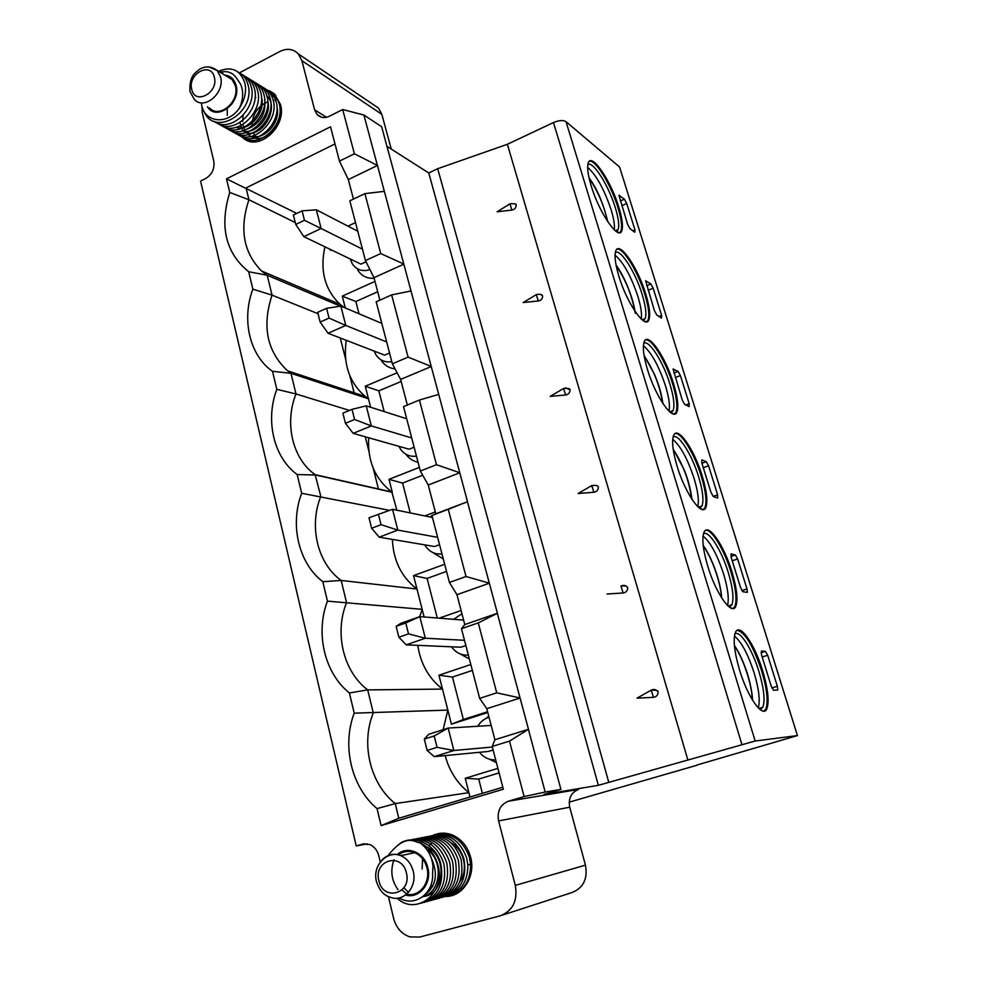 <?xml version="1.0" encoding="UTF-8"?>
<svg xmlns="http://www.w3.org/2000/svg" width="987" height="987" viewBox="0 0 987 987"><rect width="100%" height="100%" fill="white"/><g stroke="black" fill="none" stroke-linecap="round" stroke-linejoin="round"><path stroke-width="1.48" d="M479.657 698.377L496.732 692.837L478.263 622.896L461.472 628.694L479.657 698.377L486.788 708.691L494.906 739.744L492.205 746.468L503.358 789.23L381.105 825.613L377.046 808.612C351.323 787.157 341.736 745.666 354.222 713.157L349.398 692.973C324.439 673.06 315.211 633.111 327.437 601.132L322.798 581.701C298.567 563.232 289.672 524.751 301.652 493.266L297.186 474.562C273.633 457.425 265.071 420.326 276.816 389.347L272.498 371.309C249.612 355.443 241.346 319.652 252.857 289.142L248.699 271.746C225.604 253.005 219.287 226.578 229.749 192.465L226.492 178.844L330.522 126.805L339.466 161.103L348.325 179.56L353.445 199.09M449.418 582.478L466.012 576.519L448.258 509.304L431.936 515.485L449.418 582.478L456.956 594.705L464.778 624.561L461.472 628.694M420.339 471.046L436.488 464.704L419.413 400.043L403.523 406.595L420.339 471.046L428.259 485.024L435.785 513.758L431.936 515.485M392.37 363.821L408.087 357.134L391.654 294.903L376.183 301.775L392.37 363.821L400.623 379.415L407.335 405.028M365.424 260.58L380.735 253.573L364.906 193.625L349.83 200.805L365.424 260.58L373.999 277.668L379.884 300.134M201.866 105.806L202.31 112.802L213.76 161.004C214.821 168.617 212.143 174.44 205.728 178.487L200.558 181.09L356.233 845.945L362.303 844.156L369.57 844.453C374.184 846.377 377.244 850.115 378.724 855.643L380.242 862.058M239.483 72.828L279.79 51.509C287.143 47.993 293.361 48.832 298.444 54.014L301.899 60.7L314.606 109.841L326.487 117.28M339.466 161.103L354.395 153.799L342.699 109.532L329.387 116.232C324.538 118.428 320.43 117.848 317.061 114.492L314.606 109.841M388.434 896.541L393.603 918.329C396.219 927.903 401.66 934.097 409.95 936.91L419.672 937.058L500.187 915.837C512.808 910.902 517.842 900.749 515.288 885.388L498.608 820.937C496.967 811.203 500.212 804.627 508.33 801.234L524.122 796.583L509.477 741.114L492.205 746.468M263.948 89.533L269.439 90.792L274.201 93.728L280.444 104.289C287.476 127.459 256.632 153.269 242.012 136.848M445.914 896.43C462.866 896.727 475.907 876.111 470.614 857.197C467.641 846.599 461.682 839.246 452.737 835.15C445.927 832.386 439.289 832.497 432.812 835.471M259.556 141.166L253.116 132.974M251.882 127.163C252.08 114.702 257.41 106.263 267.847 101.821M275.792 95.307L274.152 94.641M249.02 140.647L250.167 141.375M275.768 95.283L272.794 93.457M240.507 125.805L240.853 127.792M245.923 138.933L252.98 141.807M242.802 137.205C258.249 149.58 285.268 125.435 279.346 104.203L277.557 99.305L269.759 91.581M266.712 89.706L274.534 97.454L276.311 102.352C282.245 123.646 255.164 147.89 239.681 135.49M279.975 109.039C284.972 126.891 260.852 147.075 248.477 134.602M244.665 129.519L243.838 127.545M243.764 127.335L243.012 124.448M242.679 121.598L243.135 115.294M255.028 98.009L255.806 97.59M273.041 99.613L273.979 100.699M276.94 107.114C280.9 121.376 265.404 139.944 252.006 136.255M242.605 129.618L239.89 122.561M266.872 95.813C279.74 107.46 263.097 137.859 245.677 132.751M267.724 101.266C271.993 115.726 256.114 134.923 242.481 130.987M231.649 104.375L235.461 97.145M264.615 99.305C266.305 113.036 260.802 122.869 248.107 128.779M227.294 115.43L227.183 107.879M233.351 131.987C249.427 144.521 276.163 119.513 270.191 98.626C268.661 92.556 265.441 88.312 260.543 85.918M236.535 133.738C252.277 146.384 279.383 121.179 273.263 100.501C271.709 94.419 268.513 90.199 263.64 87.818M230.168 130.222C246.108 142.979 273.313 117.293 267.107 96.751C265.602 90.681 262.369 86.424 257.434 83.994M254.301 82.069C259.236 84.5 262.468 88.756 263.998 94.863C270.204 115.454 242.925 141.24 226.961 128.446M223.728 126.657C239.853 139.204 266.761 114.307 260.864 92.951C259.334 86.831 256.102 82.55 251.154 80.132M220.471 124.855C236.004 137.588 263.726 112.666 257.718 91.038C256.188 84.882 252.943 80.589 247.971 78.17M244.776 76.209C249.785 78.664 253.03 82.957 254.547 89.101C260.457 110.852 233.117 135.638 217.202 123.054M261.481 97.318C265.959 111.901 249.81 131.518 236.029 127.422M201.397 103.351L201.669 104.918C204.346 122.511 227.713 125.719 239.631 107.743C243.32 99.07 243.629 91.186 240.569 84.105L237.312 79.281C233.401 72.767 227.639 70.41 220.002 72.224M239.631 107.743C244.825 99.638 246.59 91.458 244.912 83.241C240.322 69.867 231.501 65.895 218.472 71.298M203.877 111.013C213.846 137.785 255.621 112.95 248.144 85.203C246.59 78.948 243.32 74.63 238.336 72.248M222.655 72.828L221.754 73.272M213.908 121.228C229.848 133.862 257.274 108.977 251.352 87.164C249.847 80.996 246.577 76.69 241.581 74.235M224.728 75.074C230.526 75.74 234.326 79.207 236.103 85.462C241.346 103.265 216.326 121.685 207.467 106.769M209.478 107.904C219.163 119.156 240.038 101.525 235.387 85.832L232.093 79.528L217.239 70.546L220.557 76.924C225.221 92.827 204.124 110.766 194.365 99.391L189.948 91.581C189.257 75.863 194.71 73.359 199.559 69.25C205.543 65.784 211.44 66.215 217.239 70.546L208.837 66.882M226.739 76.295L232.093 79.528M431.381 843.527L428.95 845.674M422.596 857.333L422.14 869.004M426.754 880.589L427.433 881.527M430.9 885.24L432.59 886.573M459.634 882.156C463.1 877.233 464.667 871.484 464.322 864.92C463.322 854.816 458.807 847.352 450.763 842.54M450.343 895.16C463.705 891.261 470.466 881.058 470.614 864.526L469.467 857.506C463.063 839.937 451.91 832.386 435.97 834.866M449.27 833.953L438.833 834.311M453.144 894.382L458.61 892.482M444.594 833.188L441.633 833.756M455.957 893.605L457.302 893.284M433.108 835.434C449.085 832.942 460.287 840.517 466.691 858.147L467.85 865.204C467.776 881.625 461.003 891.866 447.518 895.937M441.781 897.528C457.808 892.186 464.248 879.491 461.102 859.455C454.686 841.738 443.434 834.114 427.334 836.557M444.681 896.727C460.769 891.125 467.172 878.492 463.902 858.801C457.746 841.282 446.519 833.67 430.233 835.989M438.894 898.33C455.093 892.667 461.558 879.923 458.276 860.121C452.12 842.491 440.819 834.829 424.385 837.136M433.046 899.947C449.221 894.53 455.723 881.712 452.552 861.454C445.988 843.441 434.638 835.718 418.5 838.284M435.983 899.132C452.108 893.741 458.585 880.959 455.426 860.787C449.245 843.083 437.92 835.397 421.449 837.704M430.048 900.773C446.494 894.962 453.033 882.082 449.665 862.132C443.237 844.144 431.85 836.384 415.527 838.876M412.504 839.456C428.716 836.853 440.128 844.638 446.753 862.811C449.973 883.118 443.422 896.048 427.087 901.587M403.893 887.745L408.495 892.371M422.979 896.554C444.594 895.234 448.049 856.185 426.754 846.957M400.253 853.632L399.204 855.137M402.005 889.953L406.767 894.099M422.596 896.85C441.004 892.927 444.175 860.331 426.729 849.338M394.072 859.714C390.124 870.485 391.432 880.466 397.995 889.632M423.608 896.048C435.958 887.005 438.561 874.482 431.442 858.493M399.106 897.923C414.898 907.67 433.811 893.334 432.553 874.186L432.972 866.216C431.973 856.037 427.457 848.117 419.45 842.479C428.666 846.698 434.811 854.174 437.883 864.896C446.346 893.284 415.971 916.331 397.07 898.207M421.054 903.265C437.611 897.454 444.212 884.426 440.856 864.193C436.316 844.564 414.626 833.916 400.006 843.342M424.089 902.426C440.461 896.85 447.037 883.883 443.817 863.502C437.179 845.23 425.718 837.42 409.432 840.06M388.064 855.618C407.088 831.005 416.551 843.959 419.45 842.479M397.23 854.569C407.286 845.242 424.533 852.46 427.815 867.635C432.17 883.242 419.105 899.268 405.608 895.024M398.341 854.939C403.375 851.176 408.852 850.424 414.737 852.694C420.881 855.482 424.953 860.541 426.952 867.881C430.974 882.366 419.278 897.442 406.619 894.21M347.942 226.146L355.517 222.593M499.101 772.907L478.72 779.076L482.384 793.338M472.366 670.432L452.465 677.045L463.384 719.498L451.429 724.162L447.851 710.097L443.151 729.677M487.59 711.763L463.384 719.498M446.531 571.411L427.1 578.444L437.278 618.01M422.707 475.216L402.573 483.087L410.247 512.932M401.166 381.475L378.848 390.84L384.177 411.591M377.688 291.757L355.863 301.529L359.021 313.767M331.459 249.945L330.608 250.353L330.374 249.427M334.988 143.929L246.071 187.912L248.934 199.744L295.286 222.556M226.492 178.844L296.766 213.402M349.398 692.973L367.695 689.901C343.266 671.555 334.223 632.951 346.56 602.65L341.181 580.455C317.444 563.466 308.721 526.244 320.812 496.387L315.137 474.661C292.411 458.758 284.244 423.152 295.989 393.949L290.992 373.333L287.587 370.828C266.959 351.471 261.777 326.241 272.054 295.138L267.23 275.237L261.617 271.018C243.419 252.586 239.187 228.824 248.934 199.744L229.749 192.465M354.395 153.799L377.49 165.471L348.325 179.56M377.379 165.36L363.907 115.047L342.699 109.532M509.477 741.114L528.477 729.282L494.906 739.744M524.122 796.583L545.182 792.018L528.403 729.344M478.263 622.896L497.325 613.322L528.477 729.282M496.732 692.837L519.989 697.945M448.258 509.304L467.456 501.754L497.411 613.272L464.778 624.561M466.012 576.519L489.244 583.132M419.413 400.043L438.709 394.393L467.542 501.717L435.785 513.758M436.488 464.704L459.671 472.711M391.654 294.903L411.011 290.992L438.709 394.393M408.087 357.134L431.22 366.424M364.906 193.625L384.338 191.342L411.011 290.992M380.735 253.573L403.806 264.047M384.338 191.342L377.49 165.471M566.007 121.635L755.166 741.015L797.434 735.574L619.589 167.025L566.007 121.635C563.195 119.945 559.012 120.254 553.473 122.561L507.392 144.287L437.685 168.715L428.74 172.959L598.344 785.331L543.936 794.424L560.924 789.44L381.636 126.694L363.907 115.047M560.924 789.44L545.182 792.018M403.917 264.146L373.999 277.668M431.331 366.522L400.623 379.415M459.794 472.798L428.259 485.024M489.355 583.206L456.956 594.705M428.74 172.959L386.966 146.347M373.098 104.437L378.552 108.126L381.833 114.332L391.259 149.086M246.836 140.216L246.75 139.475M378.49 489.194L373.135 467.998M368.854 451.071L365.239 436.785M354.481 394.195L349.793 375.628M345.647 359.243L340.268 337.986M367.263 843.848L356.233 845.945M634.962 229.897L626.733 203.507L624.426 199.201L618.985 195.364L627.596 224.283L629.928 228.614L634.727 232.253L634.962 229.897L632.84 230.822M591.164 185.741C587.931 174.933 586.944 167.408 588.19 163.151C591.262 151.801 610.965 180.732 618.837 207.319C622.18 218.349 623.204 226.06 621.896 230.452C619.12 241.642 599.257 213.291 591.164 185.741M661.648 315.421L653.147 288.192L650.852 283.948L645.609 280.801L654.492 310.794L656.824 315.063L661.487 318.061L661.648 315.421L659.045 316.482M618.849 276.101C615.308 264.171 614.247 255.867 615.691 251.191C618.985 239.927 637.799 267.267 645.745 294.015C649.421 306.167 650.507 314.656 649.002 319.504C645.979 330.571 627.004 303.774 618.849 276.101M689.185 403.683L680.413 375.578L678.118 371.408L673.085 368.978L682.276 400.117L684.596 404.312L689.099 406.607L689.185 403.683L685.854 404.954M647.484 369.533C643.573 356.344 642.451 347.165 644.116 341.995C647.632 330.892 665.522 356.689 673.529 383.536C677.563 396.947 678.723 406.336 676.996 411.678C673.739 422.572 655.676 397.28 647.484 369.533M717.623 494.808L708.567 465.79L706.273 461.694L701.88 459.843L701.831 463.002L710.973 492.377L713.28 496.498L717.611 498.053L717.623 494.808L713.132 496.412M677.107 466.222C672.801 451.577 671.604 441.411 673.504 435.723C677.242 424.842 694.194 449.147 702.226 476.03C706.68 490.872 707.913 501.248 705.927 507.17C702.436 517.793 685.311 493.956 677.107 466.222M746.999 588.955L737.634 558.975L735.364 554.965L731.145 553.88L731.17 557.359L740.62 587.734L742.927 591.768L747.406 592.323L746.999 588.955L741.879 590.645M707.79 566.316C703.015 550.03 701.732 538.754 703.928 532.486C707.852 521.926 723.853 544.799 731.898 571.633C736.808 588.092 738.128 599.602 735.846 606.141C732.144 616.431 715.982 593.964 707.79 566.316M739.559 670.013C734.291 651.864 732.909 639.342 735.414 632.433C739.522 622.279 754.549 643.795 762.581 670.506C768.022 688.815 769.428 701.584 766.825 708.802C762.914 718.672 747.727 697.501 739.559 670.013M777.349 686.261L767.689 655.269L765.418 651.346L761.384 651.087L761.52 654.924L771.291 686.347L773.574 690.271L777.793 689.987L777.349 686.261L771.871 687.927M589.424 161.251C595.457 159.215 611.249 185.211 617.985 207.689C621.341 218.719 622.353 226.43 621.045 230.822L619.811 232.636M616.344 231.55L618.183 229.515C619.417 225.406 618.479 218.176 615.345 207.85C608.745 185.716 592.903 160.499 587.845 164.632M587.647 167.358C596.296 174.983 604.118 189.109 611.113 209.713C613.84 218.67 614.889 225.381 614.272 229.848M617.048 249.18C623.142 247.268 638.12 271.894 644.869 294.373C648.545 306.525 649.631 315.013 648.126 319.862L646.756 321.774M643.154 320.615L645.227 318.493C646.645 313.952 645.646 305.982 642.216 294.607C635.566 272.363 620.428 248.416 615.32 252.598M615.061 255.139C623.414 262.271 631.014 276.027 637.886 296.408C640.97 306.587 642.068 314.113 641.205 319.011M645.609 339.923C651.716 338.146 665.867 361.452 672.64 383.881C676.675 397.292 677.822 406.669 676.095 412.023L674.602 414.009M670.876 412.763L673.159 410.567C674.8 405.558 673.739 396.762 669.951 384.202C663.264 361.884 648.878 339.183 643.721 343.365M643.401 345.771C651.432 352.445 658.81 365.832 665.534 385.929C668.989 397.428 670.148 405.854 669.013 411.221M675.133 433.589C681.227 431.985 694.564 454.02 701.313 476.351C705.767 491.193 707 501.581 705.002 507.491L703.398 509.514M699.536 508.169L702.028 505.936C703.916 500.397 702.781 490.675 698.623 476.77C691.912 454.439 678.266 432.96 673.085 437.081M672.715 439.363C680.413 445.655 687.532 458.671 694.083 478.411C697.969 491.341 699.191 500.754 697.747 506.652M705.656 530.327C711.713 528.921 724.236 549.747 730.96 571.942C735.883 588.412 737.19 599.911 734.896 606.45L733.193 608.485M729.22 607.005L731.898 604.784C734.057 598.653 732.847 587.882 728.246 572.46C721.534 550.166 708.654 529.859 703.46 533.856M703.052 536.077C710.393 542.048 717.241 554.694 723.607 574.015C727.912 588.449 729.208 598.936 727.505 605.45L727.468 605.463M737.215 630.311C745 632.198 753.13 645.695 761.631 670.802C767.059 689.111 768.466 701.868 765.85 709.098L764.074 711.096M760.002 709.456L762.803 707.284C765.27 700.523 763.975 688.568 758.892 671.419C752.193 649.236 740.077 630.039 734.896 633.864M734.439 636.047C741.41 641.772 747.973 654.048 754.13 672.887C758.904 688.951 760.298 700.597 758.324 707.827L758.25 707.864M755.166 741.015L598.344 785.331M507.392 144.287L687.914 760.089M437.685 168.715L608.769 782.296M538.334 300.973L536.286 294.644C542.961 293.324 542.208 296.125 542.665 296.063C542.529 298.777 541.086 300.406 538.334 300.973L523.196 302.553L536.434 294.558M542.665 296.063L540.814 294.373M565.637 394.985L563.552 388.508C568.327 388.175 570.486 388.668 570.042 389.988C569.918 392.777 568.45 394.442 565.637 394.985L550.178 396.392L563.713 388.409M570.042 389.988L565.687 387.805M591.781 485.616C599.874 484.592 597.579 487.541 598.369 487.183C598.245 490.058 596.753 491.748 593.89 492.266L591.781 485.616L578.111 493.488L591.929 485.505M593.89 492.266L578.111 493.488M620.996 586.044L621.107 585.982C623.821 584.773 626.017 585.377 627.707 587.808C627.596 590.781 626.066 592.508 623.142 592.99L607.017 594.014M651.272 690.123L636.973 698.154L651.346 690.073C654.011 688.901 656.219 689.494 657.984 691.875L658.095 692.06C657.984 695.132 656.441 696.884 653.456 697.34L636.973 698.154M511.932 210.058L509.909 203.865C514.535 203.495 516.633 203.951 516.189 205.234C516.053 207.875 514.634 209.478 511.932 210.058L497.103 211.798L510.045 203.778M516.189 205.234L515.362 204.235M697.192 764.95L797.434 735.574M697.241 765.159L569.191 802.16M515.288 885.388L585.451 865.155C587.882 878.961 583.317 888.115 571.732 892.63L502.235 915.171M585.451 865.155L569.733 807.206L498.608 820.937M508.33 801.234L578.567 789.415C571.115 792.499 568.167 798.434 569.733 807.206M448.912 896.184L448.246 895.777M377.046 808.612L395.244 803.578L398.797 818.26L381.105 825.613M398.797 818.26L502.839 787.244M417.797 645.35C420.524 663.733 428.753 678.316 442.484 689.086L367.695 689.901L373.283 712.935C360.687 743.704 370.076 783.789 395.244 803.578L468.899 792.66L465.235 778.274L497.917 768.342M470.022 797.027L468.899 792.66C457.166 783.234 449.258 770.884 445.162 755.598M478.72 779.076L465.235 778.274M487.788 712.528L451.429 724.162M488.75 716.18L486.307 718.277M489.429 759.2L496.412 762.606M489.034 717.253L488.503 717.413C483.975 718.931 480.41 721.879 477.794 726.259M479.534 752.291L480.829 753.809C485.036 758.164 489.996 760.175 495.696 759.867M488.466 751.428L493.13 749.997M491.168 725.445L448.16 728.073L428.629 734.303L424.324 739.103L427.149 750.441L437.068 747.319L434.206 735.957L424.324 739.103M492.353 747.023L453.872 750.515L448.16 728.073L434.206 735.957M487.405 751.539L434.231 756.647L453.872 750.515L437.068 747.319M434.231 756.647L427.149 750.441M354.222 713.157L447.851 710.097L438.944 675.194L470.824 664.535M424.102 616.961L422.152 609.337L327.437 601.132M322.798 581.701L341.181 580.455L416.97 589.029L422.152 609.337L419.722 616.665M389.446 510.353L301.652 493.266M392.394 539.395C393.27 560.567 401.462 577.111 416.97 589.029L413.553 575.606L444.668 564.28M297.186 474.562L315.63 475.006L392.308 492.316L389.001 479.337L419.389 467.382M396.873 510.18L391.839 491.995L315.137 474.661M349.435 410.419L295.989 393.949L276.816 389.347M368.669 437.759C367.398 461.028 375.134 479.102 391.839 491.995M272.498 371.309L290.992 373.333L368.459 398.785L365.252 386.225L397.107 372.778M370.618 407.249L368.459 398.785L365.239 396.453L287.587 370.828M318.061 313.73L272.054 295.138L252.857 289.142M346.264 340.305C342.933 363.87 349.25 382.598 365.239 396.453M248.699 271.746L267.23 275.237L340.367 306.155M345.302 307.969L342.279 296.125L374.974 281.394M355.863 301.529L342.279 296.125M381.426 360.662C384.77 365.548 389.31 368.274 395.034 368.854M374.11 351.076L376.047 355.012C379.946 360.477 385.189 362.673 391.79 361.624M384.609 355.135L389.544 353.025M381.821 323.415L340.848 306.081L326.598 308.314L317.703 312.311L320.146 322.07L329.066 318.098L326.598 308.314M386.657 341.934L345.771 325.439L340.848 306.081M384.362 355.036L328.066 333.261L345.771 325.439L329.066 318.098M328.066 333.261L320.146 322.07M378.848 390.84L365.252 386.225M406.558 418.217L405.842 418.5M405.965 454.279C409.05 458.548 413.072 461.188 418.032 462.212M398.933 446.321L400.685 449.406C404.695 454.748 409.95 456.981 416.44 456.105M409.124 449.208L414.121 447.21M406.706 418.784L366.226 405.842L352.026 409.346L342.896 413.158L345.425 423.275L354.58 419.487L352.026 409.346M411.702 437.944L371.322 425.915L366.226 405.842M408.815 449.122L353.173 433.367L371.322 425.915L354.58 419.487M353.173 433.367L345.425 423.275M402.573 483.087L389.001 479.337M435.304 511.932L424.792 515.917M432.318 552.276L443.274 558.926M431.998 515.707L430.172 517.028M424.768 544.873L426.273 547.193C430.394 552.313 435.625 554.546 441.954 553.867M434.514 546.527L439.548 544.664M432.466 517.496L392.53 509.292L369.027 517.756L371.655 528.267L381.044 524.677L378.391 514.153M437.636 537.335L397.823 530.105L392.53 509.292M434.12 546.453L379.193 537.162L397.823 530.105L381.044 524.677M379.193 537.162L371.655 528.267M427.1 578.444L413.553 575.606M461.089 610.497L439.203 618.158M460.078 653.875L469.38 658.995M461.953 613.791L453.564 619.305M451.639 646.818L452.947 648.582C457.141 653.382 462.286 655.541 468.356 655.06M460.867 647.225L465.864 645.523M463.606 620.095L419.82 616.628L400.808 623.328L396.145 626.326L398.871 637.232L408.519 633.876L405.768 622.945L396.145 626.326M464.507 640.304L425.323 638.231L419.82 616.628L405.768 622.945M460.3 647.201L406.2 644.844L425.323 638.231L408.519 633.876M406.2 644.844L398.871 637.232M452.465 677.045L438.944 675.194M324.908 246.799C319.751 270.537 324.797 289.709 340.059 304.329L344.167 307.488M357.787 270.204C361.686 276.064 367.152 278.741 374.159 278.26M350.274 259.001L352.31 263.8C356.628 269.982 362.513 271.918 369.977 269.636M360.921 264.134L366.041 261.789M357.775 231.229L316.371 209.812L302.084 210.86L293.398 215.03L295.755 224.444L304.452 220.298L302.084 210.86M362.439 249.143L321.12 228.49L316.371 209.812M360.711 264.035L303.848 236.658L321.12 228.49L304.452 220.298M303.848 236.658L295.755 224.444M520.1 698.006L486.788 708.691M277.557 99.305L275.644 100.057M191.712 89.323C187.407 73.889 211.033 61.169 214.364 77.27C218.719 92.901 194.846 105.449 191.712 89.323M470.614 864.526L467.813 864.698M381.624 860.417C387.089 854.532 393.492 852.941 400.833 855.643C407.051 858.493 411.172 863.65 413.183 871.114C417.612 886.992 403.547 902.846 390.198 897.195C383.82 895.456 379.23 890.2 376.429 881.428C372.062 865.106 387.731 849.93 400.833 855.643L414.737 852.694M378.885 880.675C383.092 901.773 412.097 893.803 406.397 872.915C401.931 851.769 373.259 860.084 378.885 880.675M381.833 114.332L301.899 60.7M626.733 203.507L621.81 205.678M624.426 199.201L620.354 201.003M619.565 195.315L618.935 195.599M607.523 221.372C604.192 205.827 598.073 191.466 589.153 178.289M648.2 320.911L647.324 321.268M643.573 320.479L646.004 321.811M653.147 288.192L648.126 290.289M650.852 283.948L646.695 285.687M634.69 310.856C631.668 294.496 625.487 279.42 616.159 265.626M680.413 375.578L675.268 377.589M678.118 371.408L673.862 373.074M662.684 403.251C659.995 386.114 653.826 370.335 644.166 355.925M708.567 465.79L703.299 467.715M706.273 461.694L701.917 463.298M691.566 498.743C689.234 480.854 683.103 464.383 673.183 449.319M737.634 558.975L732.243 560.801M735.364 554.965L730.923 556.471M721.398 597.505C720.929 583.157 711.849 557.408 703.262 545.947M752.254 699.697C752.119 684.929 743.112 657.873 734.439 645.967M767.689 655.269L762.161 656.984M765.418 651.346L761.014 652.728M741.879 744.383L553.473 122.561M623.142 592.99L620.983 586.13C629.114 585.118 626.979 588.215 627.707 587.808M653.456 697.34L651.247 690.258C656.182 690.012 658.428 690.542 657.984 691.875M362.303 844.156L364.487 843.749M248.749 140.524L249.329 141.153M317.061 114.492L321.392 117.194M378.552 108.126L298.444 54.014M621.896 230.452L621.045 230.822M616.69 231.414L619.194 232.685M618.183 229.515L615.308 230.761M589.042 177.82C597.073 188.69 603.328 203.347 607.795 221.791M649.002 319.504L648.126 319.862M645.227 318.493L642.068 319.776M616.073 265.133C624.24 275.965 633.506 298.222 635.233 313.335M676.996 411.678L676.095 412.023M671.32 412.652L673.813 414.034M673.159 410.567L669.741 411.887M644.079 355.419L654.467 374.32C657.342 381.5 660.389 387.977 662.98 403.708M705.927 507.17L705.002 507.491M700.005 508.071L702.46 509.514M702.028 505.936L698.389 507.244M673.109 448.789L684.201 469.861C687.026 476.598 690.789 488.59 691.862 499.212M735.846 606.141L734.896 606.45M729.652 606.931L732.058 608.424M731.898 604.784L728.073 606.03M703.2 545.392C711.417 556.68 720.461 580.344 721.707 597.974M766.825 708.802L765.85 709.098M760.36 709.419L762.643 710.936M762.803 707.284L758.867 708.469M734.39 645.387C738.523 651.482 742.31 659.304 745.753 668.878C748.565 675.996 752.316 691.282 752.55 700.202M777.09 690.197L777.793 689.987M340.059 304.329L261.617 271.018"/></g></svg>
